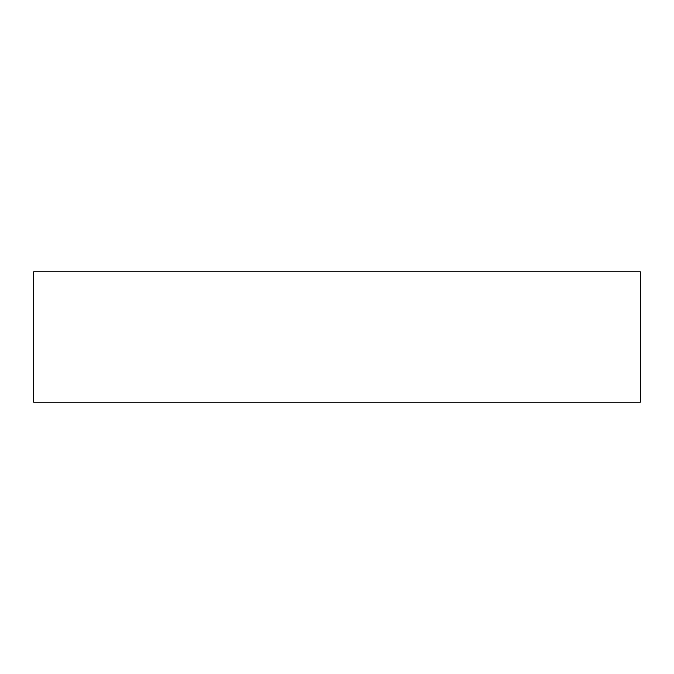 <?xml version="1.0" encoding="UTF-8"?>
<svg xmlns="http://www.w3.org/2000/svg" width="674" height="674" viewBox="0 0 674 674"><rect width="100%" height="100%" fill="white"/><g stroke="black" fill="none" stroke-linecap="round" stroke-linejoin="round"><path stroke-width="1.01" d="M33.7 402.209L640.3 402.209L640.3 271.791L33.7 271.791L33.7 402.209"/></g></svg>
